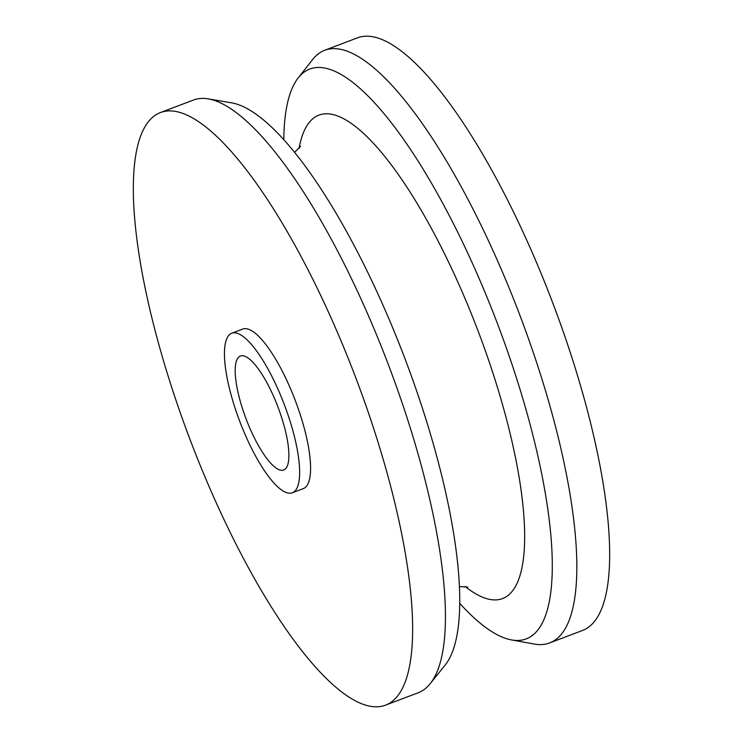 <?xml version="1.0" encoding="UTF-8"?>
<svg xmlns="http://www.w3.org/2000/svg" width="743" height="743" viewBox="0 0 743 743"><rect width="100%" height="100%" fill="white"/><g stroke="black" fill="none" stroke-linecap="round" stroke-linejoin="round"><path stroke-width="1.11" d="M276.517 403.31A60.954 17.005 -110.8 0 0 240.426 356.018A60.954 17.005 -110.8 0 0 247.568 422.702A60.954 17.005 -110.8 0 0 283.65 470.003A60.954 17.005 -110.8 0 0 276.517 403.31M292.296 492.795L303.246 488.643A85.334 23.804 -110.8 0 0 293.244 395.285A85.334 23.804 -110.8 0 0 242.729 329.065L231.788 333.217A85.334 23.804 -110.8 0 0 241.781 426.575A85.334 23.804 -110.8 0 0 292.296 492.795A85.334 23.804 -110.8 0 0 282.303 399.437A85.334 23.804 -110.8 0 0 231.788 333.217M197.731 459.267A316.955 88.426 -110.8 0 0 385.366 705.218A316.955 88.426 -110.8 0 0 348.244 358.442A316.955 88.426 -110.8 0 0 160.609 112.49A316.955 88.426 -110.8 0 0 197.731 459.267M385.366 705.218L418.207 692.764A316.955 88.426 -110.8 0 0 430.095 683.801A316.955 88.426 -110.8 0 0 381.085 345.987A316.955 88.426 -110.8 0 0 208.291 98.875A316.955 88.426 -110.8 0 0 193.449 100.045L160.609 112.49M430.095 683.801L444.983 665.291A304.76 85.027 -110.8 0 0 397.858 340.47A304.76 85.027 -110.8 0 0 231.714 102.859L208.291 98.875M459.638 603.232A304.76 85.027 -110.8 0 0 511.37 639.899A304.76 85.027 -110.8 0 0 490.334 305.41A304.76 85.027 -110.8 0 0 298.24 77.839A304.76 85.027 -110.8 0 0 283.826 139.591M511.37 639.899L534.319 644.06A316.955 88.426 -110.8 0 0 549.551 642.955A316.955 88.426 -110.8 0 0 512.438 296.188A316.955 88.426 -110.8 0 0 324.793 50.236A316.955 88.426 -110.8 0 0 312.654 59.514L298.24 77.839M465.164 586.515A258.555 72.136 -110.8 0 0 472.046 315.534A258.555 72.136 -110.8 0 0 299.048 148.442M549.551 642.955L582.391 630.51A316.955 88.426 -110.8 0 0 545.269 283.733A316.955 88.426 -110.8 0 0 357.634 37.782L324.793 50.236M300.618 146.306L294.618 152.25M467.756 587.072L459.323 586.608"/></g></svg>
